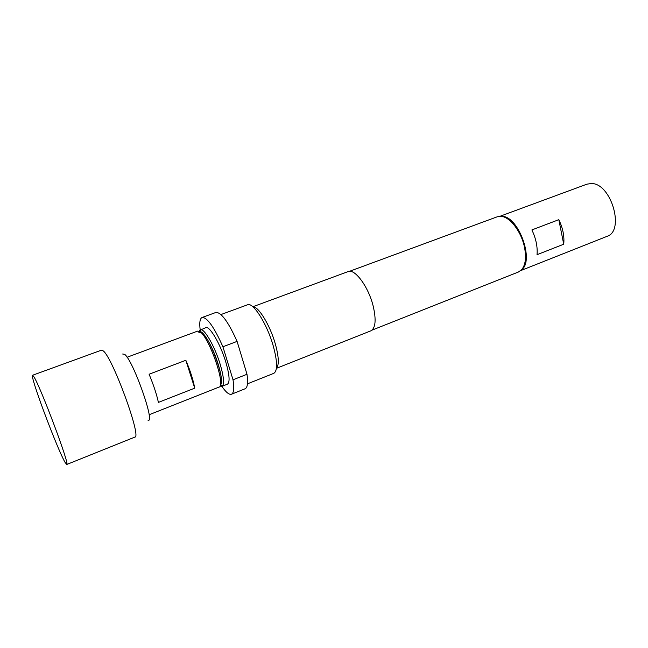 <?xml version="1.0" encoding="UTF-8"?>
<svg xmlns="http://www.w3.org/2000/svg" width="648" height="648" viewBox="0 0 648 648"><rect width="100%" height="100%" fill="white"/><g stroke="black" fill="none" stroke-linecap="round" stroke-linejoin="round"><path stroke-width="0.97" d="M371.993 330.148L518.4 272.014L521.616 269.73C525.488 265.016 526.451 257.548 524.507 247.325C521.454 231.846 510.008 216.886 501.171 216.343L497.251 216.788L349.466 271.326M276.429 368.331L370.826 330.845C375.589 328.147 376.367 319.861 373.159 305.986C368.437 286.724 354.756 268.304 348.13 271.593L252.841 306.747M276.453 368.153C279.239 364.978 278.859 356.886 275.303 343.869C270.062 325.247 258.382 306.164 252.979 306.86M247.479 383.827L273.788 373.337C277.7 370.867 277.514 361.714 273.229 345.878C267.025 323.806 252.987 301.782 247.536 304.787L220.952 314.555M221.851 386.378C225.982 392.315 229.19 394.932 231.474 394.235L245.082 388.784C247.544 387.642 248.184 382.806 247.001 374.277L237.087 341.383C228.218 321.7 221.138 312.061 215.857 312.466L202.087 317.496C199.916 318.5 199.276 322.599 200.167 329.775M508.615 219.607C516.399 225.318 521.802 234.374 524.823 246.775C526.038 252.744 526.095 257.936 524.977 262.335M537.03 254.696C537.702 246.856 535.993 238.594 531.887 229.927L558.827 219.672C562.91 228.226 564.538 236.407 563.72 244.223L537.03 254.696M501.09 216.335L502.427 216.392C518.756 216.707 534.56 260.933 521.559 269.795M499.948 216.286L586.95 184.162L591.341 183.522C611.137 183.011 625.166 231.085 606.949 236.382L520.741 270.589M221.94 386.346L227.432 384.175C230.081 382.344 229.53 374.941 225.771 361.949C220.385 343.918 209.515 325.515 205.797 327.686L201.139 329.678C205.327 329.921 215.104 347.482 220.126 364.136C223.536 375.662 224.37 382.887 222.629 385.803L221.94 386.346L220.036 386.022M199.058 331.25L200.264 329.735M220.271 385.358L220.668 384.977C222.296 382.19 221.495 375.33 218.246 364.379C213.467 348.559 204.201 331.873 200.232 331.606L199.714 331.582M198.871 332.497L201.358 332.367C209.555 335.964 225.941 381.137 220.409 384.774M149.105 414.752L219.048 387.083C226.379 386.297 208.616 335.543 199.519 331.493L197.616 331.112L127.081 357.251M65.027 462.316L66.728 464.486C70.543 466.714 39.884 384.993 33.639 376.399L32.554 375.265L32.424 376.204C32.748 383.883 57.899 450.247 65.027 462.316M147.857 420.066C155.933 424.975 133.294 360.523 124.667 354.326L122.674 354.019M66.728 464.486L134.849 437.1C141.936 437.894 112.833 358.109 103.34 350.973L101.55 350.139L32.554 375.265M158.404 402.4L194.724 388.16C193.266 380.052 190.31 370.753 185.838 360.272L149.097 374.236C153.544 384.904 156.646 394.292 158.404 402.4M194.724 388.16L185.838 360.272M563.72 244.223L558.827 219.672M243.016 361.058L241.121 354.756M247.001 374.277L233.021 379.793L222.912 346.777L237.087 341.383M231.474 394.235C233.798 393.142 234.317 388.33 233.021 379.793M222.912 346.777C214.059 326.957 207.117 317.196 202.087 317.496M200.232 331.606L201.139 329.678M65.999 463.879L66.776 462.964M32.424 376.204L33.607 376.358M220.668 384.977L222.629 385.803"/></g></svg>
